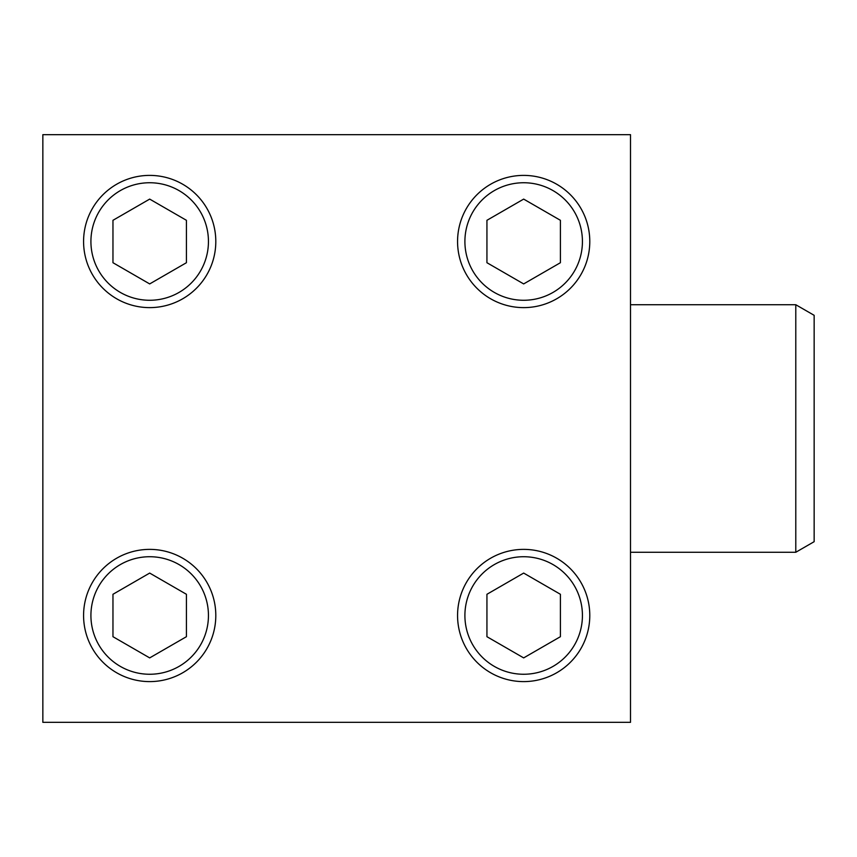 <?xml version="1.0" encoding="UTF-8"?>
<svg xmlns="http://www.w3.org/2000/svg" width="857" height="857" viewBox="0 0 857 857"><rect width="100%" height="100%" fill="white"/><g stroke="black" fill="none" stroke-linecap="round" stroke-linejoin="round"><path stroke-width="1.29" d="M83.579 615.487A66.107 66.107 0 0 1 182.745 558.239A66.107 66.107 0 0 1 182.745 672.745A66.107 66.107 0 0 1 83.579 615.487A66.107 66.107 0 0 1 182.745 558.239A66.107 66.107 0 0 1 182.745 672.745A66.107 66.107 0 0 1 83.579 615.487M457.563 241.513A66.107 66.107 0 0 1 556.729 184.255A66.107 66.107 0 0 1 556.729 298.761A66.107 66.107 0 0 1 457.563 241.513A66.107 66.107 0 0 1 556.729 184.255A66.107 66.107 0 0 1 556.729 298.761A66.107 66.107 0 0 1 457.563 241.513M42.85 134.667L42.85 722.333L630.506 722.333L630.506 134.667L42.85 134.667M83.579 241.513A66.107 66.107 0 0 1 182.745 184.255A66.107 66.107 0 0 1 182.745 298.761A66.107 66.107 0 0 1 83.579 241.513A66.107 66.107 0 0 1 182.745 184.255A66.107 66.107 0 0 1 182.745 298.761A66.107 66.107 0 0 1 83.579 241.513M457.563 615.487A66.107 66.107 0 0 1 556.729 558.239A66.107 66.107 0 0 1 556.729 672.745A66.107 66.107 0 0 1 457.563 615.487A66.107 66.107 0 0 1 556.729 558.239A66.107 66.107 0 0 1 556.729 672.745A66.107 66.107 0 0 1 457.563 615.487M523.67 283.924L560.403 262.713L560.403 220.303L523.67 199.103L486.937 220.303L486.937 262.713L523.67 283.924M149.686 283.924L186.419 262.713L186.419 220.303L149.686 199.103L112.963 220.303L112.963 262.713L149.686 283.924M149.686 657.897L186.419 636.697L186.419 594.287L149.686 573.076L112.963 594.287L112.963 636.697L149.686 657.897M523.67 657.897L560.403 636.697L560.403 594.287L523.67 573.076L486.937 594.287L486.937 636.697L523.67 657.897M630.506 304.728L795.789 304.728L795.789 552.272L630.506 552.272M795.789 304.728L814.15 315.322L814.15 541.678L795.789 552.272M464.901 241.513A58.769 58.769 0 0 1 553.054 190.618A58.769 58.769 0 0 1 553.054 292.398A58.769 58.769 0 0 1 464.901 241.513M90.917 241.513A58.769 58.769 0 0 1 179.07 190.618A58.769 58.769 0 0 1 179.07 292.398A58.769 58.769 0 0 1 90.917 241.513M90.917 615.487A58.769 58.769 0 0 1 179.07 564.602A58.769 58.769 0 0 1 179.07 666.382A58.769 58.769 0 0 1 90.917 615.487M464.901 615.487A58.769 58.769 0 0 1 553.054 564.602A58.769 58.769 0 0 1 553.054 666.382A58.769 58.769 0 0 1 464.901 615.487"/></g></svg>
